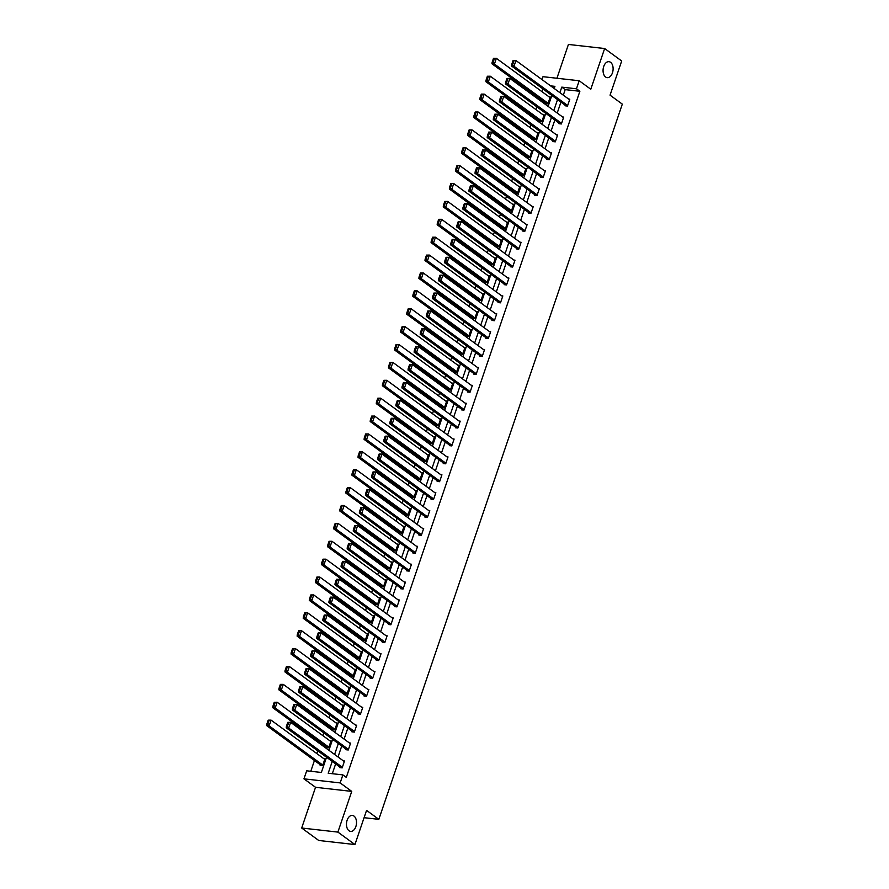 <?xml version="1.0" encoding="UTF-8"?>
<svg xmlns="http://www.w3.org/2000/svg" width="889" height="889" viewBox="0 0 889 889"><rect width="100%" height="100%" fill="white"/><g stroke="black" fill="none" stroke-linecap="round" stroke-linejoin="round"><path stroke-width="1.33" d="M605.587 76.999A8.034 4.978 -83.6 0 1 603.364 67.764A8.034 4.978 -83.6 0 1 608.987 61.674A8.034 4.978 -83.6 0 1 610.587 62.319A8.034 4.978 -83.6 0 1 612.81 71.565A8.034 4.978 -83.6 0 1 607.187 77.643A8.034 4.978 -83.6 0 1 605.587 76.999M348.988 830.748A8.034 4.978 -83.6 0 1 346.766 821.514A8.034 4.978 -83.6 0 1 352.388 815.435A8.034 4.978 -83.6 0 1 353.989 816.08A8.034 4.978 -83.6 0 1 356.211 825.314A8.034 4.978 -83.6 0 1 350.588 831.393A8.034 4.978 -83.6 0 1 348.988 830.748M541.99 79.577L542.979 76.687L579.195 80.755L576.461 88.789L561.781 87.133L559.892 92.667M364.079 817.691L378.836 819.347L622.322 104.124L610.054 95.156L621.689 60.985L604.642 48.528L568.427 44.45L556.925 78.254M378.836 819.347L366.568 810.379L354.933 844.55L318.729 840.472L301.682 828.015L337.887 832.093L351.744 791.388L340.154 782.92L303.949 778.842L306.683 770.819L321.362 772.463L326.541 757.25M351.744 791.388L315.539 787.31L301.682 828.015M315.539 787.31L303.949 778.842M543.035 89.011L542.101 91.767M539.745 98.701L539.312 99.957M536.956 106.902L536.011 109.647M533.656 116.592L533.222 117.837M530.866 124.782L529.922 127.538M527.566 134.483L527.133 135.728M524.777 142.673L523.832 145.418M521.476 152.363L521.043 153.619M518.687 160.565L517.742 163.309M515.387 170.255L514.953 171.499M512.597 178.445L511.664 181.189M509.297 188.135L508.875 189.39M506.508 196.336L505.574 199.08M503.207 206.026L502.785 207.27M500.418 214.216L499.485 216.972M497.118 223.917L496.695 225.161M494.328 232.107L493.395 234.852M491.028 241.797L490.606 243.053M488.239 249.987L487.305 252.743M484.938 259.688L484.516 260.933M482.149 267.878L481.216 270.623M478.849 277.568L478.426 278.824M476.06 285.769L475.126 288.514M472.759 295.459L472.337 296.704M469.97 303.649L469.036 306.405M466.669 313.339L466.247 314.595M463.88 321.54L462.947 324.285M460.58 331.23L460.158 332.475M457.791 339.42L456.857 342.176M454.49 349.121L454.068 350.366M451.701 357.311L450.767 360.056M448.4 367.001L447.978 368.257M445.611 375.202L444.678 377.947M442.311 384.893L441.889 386.137M439.522 393.082L438.588 395.827M436.221 402.773L435.799 404.028M433.432 410.974L432.499 413.718M430.132 420.664L429.709 421.908M427.342 428.854L426.409 431.61M424.053 438.555L423.62 439.799M421.264 446.745L420.319 449.49M417.963 456.435L417.53 457.691M415.174 464.636L414.23 467.381M411.874 474.326L411.44 475.571M409.084 482.516L408.14 485.261M405.784 492.206L405.351 493.462M402.995 500.407L402.05 503.152M399.694 510.097L399.261 511.342M396.905 518.287L395.972 521.043M393.605 527.977L393.182 529.233M390.816 536.178L389.882 538.923M387.515 545.868L387.093 547.124M384.726 554.058L383.792 556.814M381.425 563.759L381.003 565.004M378.636 571.949L377.703 574.694M375.336 581.639L374.914 582.895M372.547 589.84L371.613 592.585M369.246 599.53L368.824 600.775M366.457 607.72L365.523 610.465M363.157 617.411L362.734 618.666M360.367 625.612L359.434 628.356M357.067 635.302L356.645 636.546M354.278 643.492L353.344 646.247M350.977 653.193L350.555 654.437M348.188 661.383L347.255 664.127M344.888 671.073L344.465 672.328M342.098 679.274L341.165 682.019M338.798 688.964L338.376 690.208M336.009 697.154L335.075 699.899M332.708 706.844L332.286 708.1M329.919 715.045L328.986 717.79M326.619 724.735L326.196 725.98M323.829 732.925L322.896 735.681M320.529 742.615L320.107 743.871M317.74 750.816L316.806 753.561M314.439 760.506L310.783 771.274M354.933 844.55L337.887 832.093M320.34 764.818L320.151 765.396L322.596 765.662L324.941 758.784L323.785 758.661M326.43 746.938L326.241 747.505L328.686 747.782L331.03 740.904L329.875 740.77M332.519 729.047L332.33 729.625L334.775 729.891L337.12 723.013L335.953 722.89M338.609 711.156L338.42 711.733L340.865 712.011L343.21 705.133L342.043 704.999M344.699 693.276L344.51 693.842L346.954 694.12L349.299 687.241L348.132 687.108M350.788 675.384L350.599 675.962L353.044 676.24L355.378 669.35L354.222 669.228M356.878 657.504L356.689 658.071L359.134 658.349L361.467 651.47L360.312 651.337M362.968 639.613L362.768 640.191L365.223 640.458L367.557 633.579L366.401 633.457M369.057 621.722L368.857 622.3L371.313 622.578L373.647 615.699L372.491 615.566M375.147 603.842L374.947 604.409L377.403 604.687L379.736 597.808L378.581 597.675M381.237 585.951L381.037 586.529L383.481 586.807L385.826 579.928L384.67 579.795M387.326 568.071L387.126 568.638L389.571 568.916L391.916 562.037L390.76 561.904M393.416 550.18L393.216 550.758L395.661 551.024L398.005 544.146L396.85 544.024M399.505 532.3L399.305 532.867L401.75 533.144L404.095 526.266L402.939 526.132M405.595 514.409L405.395 514.987L407.84 515.253L410.185 508.375L409.029 508.252M411.685 496.518L411.485 497.095L413.93 497.373L416.274 490.495L415.119 490.361M417.774 478.638L417.574 479.204L420.019 479.482L422.364 472.604L421.208 472.47M423.853 460.746L423.664 461.324L426.109 461.602L428.454 454.712L427.298 454.59M429.943 442.866L429.754 443.433L432.198 443.711L434.543 436.832L433.388 436.699M436.032 424.975L435.843 425.553L438.288 425.82L440.633 418.941L439.477 418.819M442.122 407.084L441.933 407.662L444.378 407.94L446.723 401.061L445.567 400.928M448.212 389.204L448.023 389.771L450.467 390.049L452.812 383.17L451.645 383.037M454.301 371.313L454.112 371.891L456.557 372.169L458.902 365.29L457.735 365.157M460.391 353.433L460.202 354L462.647 354.278L464.991 347.399L463.825 347.266M466.481 335.542L466.292 336.12L468.736 336.386L471.07 329.508L469.914 329.386M472.57 317.662L472.381 318.229L474.826 318.506L477.16 311.628L476.004 311.494M478.66 299.771L478.46 300.349L480.916 300.615L483.249 293.737L482.094 293.603M484.749 281.88L484.549 282.458L487.005 282.735L489.339 275.857L488.183 275.723M490.839 264L490.639 264.566L493.095 264.844L495.429 257.966L494.273 257.832M496.929 246.109L496.729 246.686L499.174 246.964L501.518 240.074L500.363 239.952M503.018 228.229L502.818 228.795L505.263 229.073L507.608 222.194L506.452 222.061M509.108 210.337L508.908 210.915L511.353 211.182L513.698 204.303L512.542 204.181M515.198 192.446L514.998 193.024L517.442 193.302L519.787 186.423L518.631 186.29M521.287 174.566L521.087 175.133L523.532 175.411L525.877 168.532L524.721 168.399M527.377 156.675L527.177 157.253L529.622 157.531L531.966 150.652L530.811 150.519M533.467 138.795L533.267 139.362L535.711 139.64L538.056 132.761L536.9 132.628M539.545 120.904L539.356 121.482L541.801 121.749L544.146 114.87L542.99 114.748M545.635 103.013L545.446 103.591L547.891 103.869L550.235 96.99L549.08 96.857M332.242 761.406L328.208 773.241L342.887 774.897L346.299 777.386L579.872 91.278L565.193 89.622L563.304 95.156M560.937 102.102L557.214 113.036M554.858 119.982L551.124 130.927M548.769 137.873L545.035 148.819M542.679 155.753L538.945 166.699M536.589 173.644L532.855 184.59M530.5 191.535L526.777 202.47M524.41 209.415L520.687 220.361M518.32 227.306L514.598 238.241M512.231 245.186L508.508 256.132M506.141 263.077L502.418 274.023M500.051 280.968L496.329 291.903M493.962 298.848L490.239 309.794M487.872 316.74L484.149 327.674M481.782 334.62L478.06 345.565M475.693 352.511L471.97 363.457M469.603 370.402L465.88 381.337M463.513 388.282L459.791 399.228M457.424 406.173L453.701 417.108M451.334 424.053L447.612 434.999M445.245 441.944L441.522 452.89M439.166 459.824L435.432 470.77M433.076 477.715L429.343 488.661M426.987 495.606L423.253 506.541M420.897 513.486L417.163 524.432M414.807 531.378L411.085 542.312M408.718 549.258L404.995 560.203M402.628 567.149L398.905 578.094M396.538 585.04L392.816 595.974M390.449 602.92L386.726 613.866M384.359 620.811L380.636 631.746M378.269 638.691L374.547 649.637M372.18 656.582L368.457 667.528M366.09 674.462L362.368 685.408M360.001 692.353L356.278 703.299M353.911 710.244L350.188 721.179M347.821 728.124L344.099 739.07M341.732 746.015L338.009 756.95M335.642 763.895L332.308 773.697M339.92 767.018L339.72 767.596L342.165 767.874L344.51 760.995L343.354 760.862M346.01 749.138L345.81 749.705L348.255 749.983L350.599 743.104L349.444 742.971M352.1 731.247L351.9 731.825L354.344 732.103L356.689 725.213L355.533 725.091M358.189 713.367L357.989 713.934L360.434 714.211L362.779 707.333L361.623 707.2M364.279 695.476L364.079 696.054L366.524 696.32L368.868 689.442L367.713 689.319M370.369 677.585L370.168 678.163L372.613 678.44L374.958 671.562L373.802 671.428M376.458 659.705L376.258 660.271L378.703 660.549L381.048 653.671L379.892 653.537M382.548 641.814L382.348 642.391L384.793 642.669L387.137 635.791L385.982 635.657M388.626 623.934L388.437 624.5L390.882 624.778L393.227 617.899L392.071 617.766M394.716 606.042L394.527 606.62L396.972 606.887L399.317 600.008L398.161 599.886M400.806 588.162L400.617 588.729L403.061 589.007L405.406 582.128L404.251 581.995M406.895 570.271L406.706 570.849L409.151 571.116L411.496 564.237L410.329 564.115M412.985 552.38L412.796 552.958L415.241 553.236L417.586 546.357L416.419 546.224M419.075 534.5L418.886 535.067L421.33 535.345L423.675 528.466L422.508 528.333M425.164 516.609L424.975 517.187L427.42 517.465L429.765 510.575L428.598 510.453M431.254 498.729L431.065 499.296L433.51 499.574L435.843 492.695L434.688 492.562M437.344 480.838L437.144 481.416L439.599 481.682L441.933 474.804L440.777 474.682M443.433 462.947L443.233 463.525L445.689 463.802L448.023 456.924L446.867 456.79M449.523 445.067L449.323 445.633L451.779 445.911L454.112 439.033L452.957 438.899M455.613 427.176L455.412 427.753L457.857 428.031L460.202 421.153L459.046 421.019M461.702 409.296L461.502 409.862L463.947 410.14L466.292 403.262L465.136 403.128M467.792 391.404L467.592 391.982L470.037 392.249L472.381 385.37L471.226 385.248M473.881 373.524L473.681 374.091L476.126 374.369L478.471 367.49L477.315 367.357M479.971 355.633L479.771 356.211L482.216 356.478L484.561 349.599L483.405 349.466M486.061 337.742L485.861 338.32L488.305 338.598L490.65 331.719L489.495 331.586M492.15 319.862L491.95 320.429L494.395 320.707L496.74 313.828L495.584 313.695M498.24 301.971L498.04 302.549L500.485 302.827L502.83 295.937L501.674 295.815M504.319 284.091L504.13 284.658L506.574 284.936L508.919 278.057L507.763 277.924M510.408 266.2L510.219 266.778L512.664 267.044L515.009 260.166L513.853 260.044M516.498 248.309L516.309 248.887L518.754 249.164L521.098 242.286L519.943 242.152M522.588 230.429L522.399 230.996L524.843 231.273L527.188 224.395L526.021 224.261M528.677 212.538L528.488 213.116L530.933 213.393L533.278 206.515L532.111 206.381M534.767 194.658L534.578 195.224L537.023 195.502L539.367 188.624L538.201 188.49M540.856 176.767L540.668 177.344L543.112 177.611L545.457 170.732L544.29 170.61M546.946 158.875L546.757 159.453L549.202 159.731L551.536 152.852L550.38 152.719M553.036 140.995L552.836 141.562L555.292 141.84L557.625 134.961L556.47 134.828M559.125 123.104L558.925 123.682L561.381 123.96L563.715 117.081L562.559 116.948M565.215 105.224L565.015 105.791L567.471 106.069L569.805 99.19L568.649 99.057M579.195 80.755L590.785 89.233L604.642 48.528M579.872 91.278L576.461 88.789M342.887 774.897L340.154 782.92M554.203 88.5L554.925 86.355L550.613 85.877M328.908 750.305L332.63 739.359M334.997 732.414L338.72 721.468M341.087 714.523L344.81 703.588M347.177 696.643L350.899 685.697M353.266 678.751L356.989 667.817M359.356 660.871L363.079 649.926M365.435 642.98L369.168 632.035M371.524 625.089L375.258 614.155M377.614 607.209L381.348 596.263M383.704 589.318L387.437 578.383M389.793 571.438L393.516 560.492M395.883 553.547L399.606 542.601M401.972 535.667L405.695 524.721M408.062 517.776L411.785 506.83M414.152 499.885L417.874 488.95M420.241 482.005L423.964 471.059M426.331 464.114L430.054 453.179M432.421 446.234L436.143 435.288M438.51 428.342L442.233 417.397M444.6 410.451L448.323 399.517M450.69 392.571L454.412 381.625M456.779 374.68L460.502 363.745M462.869 356.8L466.592 345.854M468.959 338.909L472.681 327.963M475.048 321.029L478.771 310.083M481.127 303.138L484.861 292.192M487.216 285.247L490.95 274.312M493.306 267.367L497.04 256.421M499.396 249.476L503.13 238.541M505.485 231.596L509.208 220.65M511.575 213.704L515.298 202.759M517.665 195.813L521.387 184.879M523.754 177.933L527.477 166.988M529.844 160.042L533.567 149.108M535.934 142.162L539.656 131.216M542.023 124.271L545.746 113.325M548.113 106.391L551.836 95.445M557.536 99.612L553.814 110.547M551.447 117.492L547.724 128.438M545.357 135.384L541.634 146.318M539.267 153.264L535.545 164.209M533.178 171.155L529.455 182.101M527.088 189.035L523.365 199.981M520.998 206.926L517.276 217.872M514.909 224.817L511.186 235.752M508.819 242.697L505.096 253.643M502.73 260.588L499.007 271.523M496.64 278.468L492.917 289.414M490.55 296.359L486.828 307.305M484.461 314.25L480.738 325.185M478.371 332.13L474.648 343.076M472.281 350.022L468.559 360.956M466.203 367.902L462.469 378.847M460.113 385.793L456.379 396.738M454.023 403.673L450.29 414.618M447.934 421.564L444.2 432.51M441.844 439.455L438.121 450.39M435.754 457.335L432.032 468.281M429.665 475.226L425.942 486.161M423.575 493.106L419.852 504.052M417.486 510.997L413.763 521.943M411.396 528.888L407.673 539.823M405.306 546.768L401.584 557.714M399.217 564.659L395.494 575.594M393.127 582.539L389.404 593.485M387.037 600.431L383.315 611.376M380.948 618.311L377.225 629.256M374.858 636.202L371.135 647.148M368.768 654.093L365.046 665.028M362.679 671.973L358.956 682.919M356.589 689.864L352.866 700.799M350.51 707.744L346.777 718.69M344.421 725.635L340.687 736.581M338.331 743.526L334.597 754.461M565.193 89.622L561.781 87.133M342.365 767.296L288.692 728.069L286.247 727.791L340.876 767.729M287.758 722.357L290.647 722.335L288.692 728.069L287.369 726.48L288.736 722.468L287.758 722.357L286.391 726.369L287.369 726.48M344.321 761.562L290.647 722.335L288.736 722.468M286.247 727.791L286.391 726.369M268.178 720.157L266.811 724.168L267.8 724.279L269.156 720.268L268.178 720.157L271.078 720.134L324.741 759.362M322.796 765.096L269.123 725.869L266.678 725.591L321.307 765.518M269.156 720.268L271.078 720.134L269.123 725.869L267.8 724.279M266.811 724.168L266.678 725.591M348.455 749.416L294.781 710.189L292.337 709.911L346.966 749.838M293.848 704.466L296.737 704.455L294.781 710.189L293.459 708.589L294.826 704.577L293.848 704.466L292.481 708.489L293.459 708.589M350.41 743.682L296.737 704.455L294.826 704.577M292.337 709.911L292.481 708.489M354.544 731.525L300.871 692.298L298.426 692.02L353.055 731.958M299.937 686.586L302.827 686.564L300.871 692.298L299.549 690.709L300.915 686.697L299.937 686.586L298.571 690.597L299.549 690.709M356.5 725.791L302.827 686.564L300.915 686.697M298.426 692.02L298.571 690.597M274.268 702.266L272.901 706.277L273.879 706.388L275.246 702.377L274.268 702.266L277.168 702.243L330.83 741.47M328.886 747.205L275.212 707.977L272.767 707.711L327.396 747.638M275.246 702.377L277.168 702.243L275.212 707.977L273.879 706.388M272.901 706.277L272.767 707.711M280.357 684.386L278.99 688.397L279.968 688.508L281.335 684.497L280.357 684.386L283.258 684.363L336.92 723.59M334.964 729.324L281.302 690.097L278.857 689.82L333.486 729.747M281.335 684.497L283.258 684.363L281.302 690.097L279.968 688.508M278.99 688.397L278.857 689.82M360.634 713.634L306.961 674.407L304.516 674.14L359.145 714.067M306.027 668.695L308.916 668.684L306.961 674.407L305.638 672.817L307.005 668.806L306.027 668.695L304.66 672.706L305.638 672.817M362.59 707.911L308.916 668.684L307.005 668.806M304.516 674.14L304.66 672.706M366.724 695.754L313.05 656.526L310.605 656.249L365.235 696.176M312.117 650.815L315.006 650.792L313.05 656.526L311.728 654.937L313.095 650.926L312.117 650.815L310.75 654.826L311.728 654.937M368.668 690.02L315.006 650.792L313.095 650.926M310.605 656.249L310.75 654.826M372.813 677.863L319.14 638.635L316.695 638.358L371.324 678.296M318.206 632.924L321.096 632.901L319.14 638.635L317.817 637.046L319.184 633.035L318.206 632.924L316.84 636.935L317.817 637.046M374.758 672.128L321.096 632.901L319.184 633.035M316.695 638.358L316.84 636.935M286.447 666.494L285.08 670.506L286.058 670.617L287.425 666.606L286.447 666.494L289.336 666.472L343.01 705.699M341.054 711.433L287.391 672.206L284.947 671.928L339.576 711.867M287.425 666.606L289.336 666.472L287.391 672.206L286.058 670.617M285.08 670.506L284.947 671.928M292.537 648.603L291.17 652.626L292.148 652.726L293.514 648.714L292.537 648.603L295.426 648.592L349.099 687.819M347.143 693.553L293.481 654.326L291.036 654.048L345.665 693.976M293.514 648.714L295.426 648.592L293.481 654.326L292.148 652.726M291.17 652.626L291.036 654.048M298.626 630.723L297.259 634.735L298.237 634.846L299.604 630.834L298.626 630.723L301.515 630.701L355.189 669.928M353.233 675.662L299.571 636.435L297.126 636.157L351.755 676.096M299.604 630.834L301.515 630.701L299.571 636.435L298.237 634.846M297.259 634.735L297.126 636.157M304.716 612.832L303.349 616.844L304.327 616.955L305.694 612.943L304.716 612.832L307.605 612.821L361.278 652.048M359.323 657.771L305.66 618.544L303.205 618.277L357.845 658.204M305.694 612.943L307.605 612.821L305.66 618.544L304.327 616.955M303.349 616.844L303.205 618.277M310.806 594.952L309.439 598.964L310.417 599.075L311.783 595.063L310.806 594.952L313.695 594.93L367.368 634.157M365.412 639.891L311.75 600.664L309.294 600.386L363.934 640.313M311.783 595.063L313.695 594.93L311.75 600.664L310.417 599.075M309.439 598.964L309.294 600.386M316.895 577.061L315.528 581.073L316.506 581.184L317.873 577.172L316.895 577.061L319.784 577.039L373.458 616.266M371.502 622L317.84 582.773L315.384 582.495L370.024 622.433M317.873 577.172L319.784 577.039L317.84 582.773L316.506 581.184M315.528 581.073L315.384 582.495M322.985 559.181L321.618 563.193L322.596 563.304L323.963 559.281L322.985 559.181L325.874 559.159L379.547 598.386M377.592 604.12L323.929 564.893L321.474 564.615L376.114 604.542M323.963 559.281L325.874 559.159L323.929 564.893L322.596 563.304M321.618 563.193L321.474 564.615M329.074 541.29L327.708 545.301L328.686 545.413L330.052 541.401L329.074 541.29L331.964 541.268L385.637 580.495M383.681 586.229L330.008 547.002L327.563 546.724L382.192 586.662M330.052 541.401L331.964 541.268L330.008 547.002L328.686 545.413M327.708 545.301L327.563 546.724M335.164 523.399L333.797 527.41L334.775 527.521L336.142 523.51L335.164 523.399L338.053 523.388L391.727 562.615M389.771 568.338L336.098 529.122L333.653 528.844L388.282 568.771M336.142 523.51L338.053 523.388L336.098 529.122L334.775 527.521M333.797 527.41L333.653 528.844M341.254 505.519L339.887 509.53L340.865 509.641L342.232 505.63L341.254 505.519L344.143 505.497L397.816 544.724M395.861 550.458L342.187 511.231L339.742 510.953L394.372 550.88M342.232 505.63L344.143 505.497L342.187 511.231L340.865 509.641M339.887 509.53L339.742 510.953M347.343 487.628L345.977 491.639L346.954 491.75L348.321 487.739L347.343 487.628L350.233 487.605L403.906 526.833M401.95 532.567L348.277 493.339L345.832 493.073L400.461 533M348.321 487.739L350.233 487.605L348.277 493.339L346.954 491.75M345.977 491.639L345.832 493.073M353.433 469.748L352.066 473.759L353.044 473.87L354.411 469.859L353.433 469.748L356.322 469.725L409.985 508.953M408.04 514.687L354.367 475.459L351.922 475.182L406.551 515.109M354.411 469.859L356.322 469.725L354.367 475.459L353.044 473.87M352.066 473.759L351.922 475.182M359.523 451.856L358.156 455.868L359.134 455.979L360.501 451.968L359.523 451.856L362.412 451.834L416.074 491.061M414.13 496.795L360.456 457.568L358.011 457.29L412.64 497.229M360.501 451.968L362.412 451.834L360.456 457.568L359.134 455.979M358.156 455.868L358.011 457.29M365.612 433.965L364.246 437.988L365.223 438.088L366.59 434.076L365.612 433.965L368.502 433.954L422.164 473.181M420.219 478.915L366.546 439.688L364.101 439.41L418.73 479.338M366.59 434.076L368.502 433.954L366.546 439.688L365.223 438.088M364.246 437.988L364.101 439.41M371.691 416.085L370.335 420.097L371.313 420.208L372.68 416.196L371.691 416.085L374.591 416.063L428.254 455.29M426.309 461.024L372.635 421.797L370.191 421.519L424.82 461.447M372.68 416.196L374.591 416.063L372.635 421.797L371.313 420.208M370.335 420.097L370.191 421.519M377.781 398.194L376.425 402.206L377.403 402.317L378.77 398.305L377.781 398.194L380.681 398.183L434.343 437.399M432.398 443.133L378.725 403.906L376.28 403.639L430.909 443.567M378.77 398.305L380.681 398.183L378.725 403.906L377.403 402.317M376.425 402.206L376.28 403.639M383.87 380.314L382.503 384.326L383.492 384.437L384.848 380.425L383.87 380.314L386.771 380.292L440.433 419.519M438.488 425.253L384.815 386.026L382.37 385.748L436.999 425.675M384.848 380.425L386.771 380.292L384.815 386.026L383.492 384.437M382.503 384.326L382.37 385.748M389.96 362.423L388.593 366.435L389.571 366.546L390.938 362.534L389.96 362.423L392.86 362.401L446.522 401.628M444.578 407.362L390.904 368.135L388.46 367.857L443.089 407.795M390.938 362.534L392.86 362.401L390.904 368.135L389.571 366.546M388.593 366.435L388.46 367.857M396.05 344.543L394.683 348.555L395.661 348.666L397.027 344.643L396.05 344.543L398.95 344.521L452.612 383.748M450.656 389.482L396.994 350.255L394.549 349.977L449.178 389.904M397.027 344.643L398.95 344.521L396.994 350.255L395.661 348.666M394.683 348.555L394.549 349.977M378.903 659.982L325.23 620.755L322.785 620.478L377.414 660.405M324.296 615.044L327.185 615.021L325.23 620.755L323.907 619.166L325.274 615.144L324.296 615.044L322.929 619.055L323.907 619.166M380.848 654.248L327.185 615.021L325.274 615.144M322.785 620.478L322.929 619.055M384.993 642.091L331.319 602.864L328.874 602.586L383.503 642.525M330.386 597.152L333.275 597.13L331.319 602.864L329.997 601.275L331.364 597.264L330.386 597.152L329.019 601.164L329.997 601.275M386.937 636.357L333.275 597.13L331.364 597.264M328.874 602.586L329.019 601.164M391.082 624.2L337.409 584.984L334.964 584.706L389.593 624.634M336.464 579.261L339.365 579.25L337.409 584.984L336.086 583.384L337.453 579.372L336.464 579.261L335.109 583.273L336.086 583.384M393.027 618.477L339.365 579.25L337.453 579.372M334.964 584.706L335.109 583.273M397.172 606.32L343.498 567.093L341.054 566.815L395.683 606.743M342.554 561.381L345.454 561.359L343.498 567.093L342.176 565.504L343.532 561.492L342.554 561.381L341.187 565.393L342.176 565.504M399.117 600.586L345.454 561.359L343.532 561.492M341.054 566.815L341.187 565.393M403.262 588.429L349.588 549.202L347.143 548.935L401.772 588.862M348.644 543.49L351.544 543.468L349.588 549.202L348.255 547.613L349.621 543.601L348.644 543.49L347.277 547.502L348.255 547.613M405.206 582.695L351.544 543.468L349.621 543.601M347.143 548.935L347.277 547.502M409.34 570.549L355.678 531.322L353.233 531.044L407.862 570.971M354.733 525.61L357.634 525.588L355.678 531.322L354.344 529.733L355.711 525.721L354.733 525.61L353.366 529.622L354.344 529.733M411.296 564.815L357.634 525.588L355.711 525.721M353.233 531.044L353.366 529.622M415.43 552.658L361.767 513.431L359.323 513.153L413.952 553.091M360.823 507.719L363.712 507.697L361.767 513.431L360.434 511.842L361.801 507.83L360.823 507.719L359.456 511.731L360.434 511.842M417.386 546.924L363.712 507.697L361.801 507.83M359.323 513.153L359.456 511.731M421.519 534.778L367.857 495.551L365.412 495.273L420.041 535.2M366.913 489.828L369.802 489.817L367.857 495.551L366.524 493.951L367.89 489.939L366.913 489.828L365.546 493.851L366.524 493.951M423.475 529.044L369.802 489.817L367.89 489.939M365.412 495.273L365.546 493.851M427.609 516.887L373.947 477.66L371.502 477.382L426.131 517.309M373.002 471.948L375.891 471.926L373.947 477.66L372.613 476.071L373.98 472.059L373.002 471.948L371.635 475.959L372.613 476.071M429.565 511.153L375.891 471.926L373.98 472.059M371.502 477.382L371.635 475.959M433.699 498.996L380.036 459.769L377.592 459.502L432.221 499.429M379.092 454.057L381.981 454.046L380.036 459.769L378.703 458.179L380.07 454.168L379.092 454.057L377.725 458.068L378.703 458.179M435.654 493.262L381.981 454.046L380.07 454.168M377.592 459.502L377.725 458.068M439.788 481.116L386.126 441.889L383.67 441.611L438.31 481.538M385.181 436.177L388.071 436.155L386.126 441.889L384.793 440.299L386.159 436.288L385.181 436.177L383.815 440.188L384.793 440.299M441.744 475.382L388.071 436.155L386.159 436.288M383.67 441.611L383.815 440.188M445.878 463.225L392.216 423.997L389.76 423.72L444.4 463.658M391.271 418.286L394.16 418.263L392.216 423.997L390.882 422.408L392.249 418.397L391.271 418.286L389.904 422.297L390.882 422.408M447.834 457.491L394.16 418.263L392.249 418.397M389.76 423.72L389.904 422.297M451.968 445.345L398.305 406.117L395.849 405.84L450.49 445.767M397.361 400.406L400.25 400.383L398.305 406.117L396.972 404.528L398.339 400.506L397.361 400.406L395.994 404.417L396.972 404.528M453.923 439.611L400.25 400.383L398.339 400.506M395.849 405.84L395.994 404.417M458.057 427.453L404.384 388.226L401.939 387.948L456.568 427.887M403.45 382.514L406.34 382.492L404.384 388.226L403.061 386.637L404.428 382.626L403.45 382.514L402.084 386.526L403.061 386.637M460.013 421.719L406.34 382.492L404.428 382.626M401.939 387.948L402.084 386.526M464.147 409.562L410.474 370.335L408.029 370.068L462.658 409.996M409.54 364.623L412.429 364.612L410.474 370.335L409.151 368.746L410.518 364.734L409.54 364.623L408.173 368.635L409.151 368.746M466.103 403.839L412.429 364.612L410.518 364.734M408.029 370.068L408.173 368.635M470.237 391.682L416.563 352.455L414.118 352.177L468.747 392.105M415.63 346.743L418.519 346.721L416.563 352.455L415.241 350.866L416.608 346.854L415.63 346.743L414.263 350.755L415.241 350.866M472.192 385.948L418.519 346.721L416.608 346.854M414.118 352.177L414.263 350.755M476.326 373.791L422.653 334.564L420.208 334.297L474.837 374.225M421.719 328.852L424.609 328.83L422.653 334.564L421.33 332.975L422.697 328.963L421.719 328.852L420.353 332.864L421.33 332.975M478.282 368.057L424.609 328.83L422.697 328.963M420.208 334.297L420.353 332.864M482.416 355.911L428.742 316.684L426.298 316.406L480.927 356.333M427.809 310.972L430.698 310.95L428.742 316.684L427.42 315.095L428.787 311.083L427.809 310.972L426.442 314.984L427.42 315.095M484.361 350.177L430.698 310.95L428.787 311.083M426.298 316.406L426.442 314.984M488.506 338.02L434.832 298.793L432.387 298.515L487.016 338.453M433.899 293.081L436.788 293.059L434.832 298.793L433.51 297.204L434.877 293.192L433.899 293.081L432.532 297.093L433.51 297.204M490.45 332.286L436.788 293.059L434.877 293.192M432.387 298.515L432.532 297.093M494.595 320.14L440.922 280.913L438.477 280.635L493.106 320.562M439.988 275.19L442.878 275.179L440.922 280.913L439.599 279.313L440.966 275.301L439.988 275.19L438.621 279.213L439.599 279.313M496.54 314.406L442.878 275.179L440.966 275.301M438.477 280.635L438.621 279.213M500.685 302.249L447.011 263.022L444.567 262.744L499.196 302.671M446.078 257.31L448.967 257.288L447.011 263.022L445.689 261.433L447.056 257.421L446.078 257.31L444.711 261.322L445.689 261.433M502.629 296.515L448.967 257.288L447.056 257.421M444.567 262.744L444.711 261.322M506.774 284.358L453.101 245.131L450.656 244.864L505.285 284.791M452.157 239.419L455.057 239.408L453.101 245.131L451.779 243.542L453.146 239.53L452.157 239.419L450.801 243.43L451.779 243.542M508.719 278.624L455.057 239.408L453.146 239.53M450.656 244.864L450.801 243.43M512.864 266.478L459.191 227.251L456.746 226.973L511.375 266.9M458.246 221.539L461.147 221.517L459.191 227.251L457.868 225.662L459.224 221.65L458.246 221.539L456.879 225.55L457.868 225.662M514.809 260.744L461.147 221.517L459.224 221.65M456.746 226.973L456.879 225.55M518.954 248.587L465.28 209.36L462.836 209.082L517.465 249.02M464.336 203.648L467.236 203.625L465.28 209.36L463.947 207.77L465.314 203.759L464.336 203.648L462.969 207.659L463.947 207.77M520.898 242.853L467.236 203.625L465.314 203.759M462.836 209.082L462.969 207.659M525.032 230.707L471.37 191.479L468.925 191.202L523.554 231.129M470.425 185.757L473.326 185.745L471.37 191.479L470.037 189.89L471.403 185.868L470.425 185.757L469.059 189.779L470.037 189.89M526.988 224.973L473.326 185.745L471.403 185.868M468.925 191.202L469.059 189.779M531.122 212.815L477.46 173.588L475.015 173.311L529.644 213.249M476.515 167.877L479.404 167.854L477.46 173.588L476.126 171.999L477.493 167.988L476.515 167.877L475.148 171.888L476.126 171.999M533.078 207.081L479.404 167.854L477.493 167.988M475.015 173.311L475.148 171.888M537.212 194.924L483.549 155.697L481.105 155.431L535.734 195.358M482.605 149.985L485.494 149.974L483.549 155.697L482.216 154.108L483.583 150.097L482.605 149.985L481.238 153.997L482.216 154.108M539.167 189.201L485.494 149.974L483.583 150.097M481.105 155.431L481.238 153.997M543.301 177.044L489.639 137.817L487.194 137.539L541.823 177.467M488.694 132.105L491.584 132.083L489.639 137.817L488.305 136.228L489.672 132.217L488.694 132.105L487.328 136.117L488.305 136.228M545.257 171.31L491.584 132.083L489.672 132.217M487.194 137.539L487.328 136.117M549.391 159.153L495.729 119.926L493.284 119.659L547.913 159.587M494.784 114.214L497.673 114.192L495.729 119.926L494.395 118.337L495.762 114.325L494.784 114.214L493.417 118.226L494.395 118.337M551.347 153.419L497.673 114.192L495.762 114.325M493.284 119.659L493.417 118.226M555.481 141.273L501.818 102.046L499.362 101.768L554.003 141.695M500.874 96.334L503.763 96.312L501.818 102.046L500.485 100.457L501.852 96.434L500.874 96.334L499.507 100.346L500.485 100.457M557.436 135.539L503.763 96.312L501.852 96.434M499.362 101.768L499.507 100.346M561.57 123.382L507.908 84.155L505.452 83.877L560.092 123.815M506.963 78.443L509.853 78.421L507.908 84.155L506.574 82.566L507.941 78.554L506.963 78.443L505.597 82.455L506.574 82.566M563.526 117.648L509.853 78.421L507.941 78.554M505.452 83.877L505.597 82.455M567.66 105.502L513.998 66.275L511.542 65.997L566.182 105.924M513.053 60.552L515.942 60.541L513.998 66.275L512.664 64.675L514.031 60.663L513.053 60.552L511.686 64.575L512.664 64.675M569.616 99.768L515.942 60.541L514.031 60.663M511.542 65.997L511.686 64.575M402.139 326.652L400.772 330.664L401.75 330.775L403.117 326.763L402.139 326.652L405.028 326.63L458.702 365.857M456.746 371.591L403.084 332.364L400.639 332.086L455.268 372.024M403.117 326.763L405.028 326.63L403.084 332.364L401.75 330.775M400.772 330.664L400.639 332.086M408.229 308.761L406.862 312.772L407.84 312.884L409.207 308.872L408.229 308.761L411.118 308.75L464.791 347.977M462.836 353.7L409.173 314.473L406.729 314.206L461.358 354.133M409.207 308.872L411.118 308.75L409.173 314.473L407.84 312.884M406.862 312.772L406.729 314.206M414.318 290.881L412.952 294.892L413.93 295.004L415.296 290.992L414.318 290.881L417.208 290.859L470.881 330.086M468.925 335.82L415.263 296.593L412.818 296.315L467.447 336.242M415.296 290.992L417.208 290.859L415.263 296.593L413.93 295.004M412.952 294.892L412.818 296.315M420.408 272.99L419.041 277.001L420.019 277.112L421.386 273.101L420.408 272.99L423.297 272.967L476.971 312.195M475.015 317.929L421.353 278.702L418.897 278.435L473.537 318.362M421.386 273.101L423.297 272.967L421.353 278.702L420.019 277.112M419.041 277.001L418.897 278.435M426.498 255.11L425.131 259.121L426.109 259.232L427.476 255.221L426.498 255.11L429.387 255.087L483.06 294.315M481.105 300.049L427.442 260.821L424.986 260.544L479.627 300.471M427.476 255.221L429.387 255.087L427.442 260.821L426.109 259.232M425.131 259.121L424.986 260.544M432.587 237.219L431.221 241.23L432.198 241.341L433.565 237.33L432.587 237.219L435.477 237.196L489.15 276.423M487.194 282.157L433.532 242.93L431.076 242.653L485.716 282.591M433.565 237.33L435.477 237.196L433.532 242.93L432.198 241.341M431.221 241.23L431.076 242.653M438.677 219.327L437.31 223.35L438.288 223.45L439.655 219.439L438.677 219.327L441.566 219.316L495.24 258.543M493.284 264.277L439.622 225.05L437.166 224.773L491.806 264.7M439.655 219.439L441.566 219.316L439.622 225.05L438.288 223.45M437.31 223.35L437.166 224.773M444.767 201.447L443.4 205.459L444.378 205.57L445.745 201.559L444.767 201.447L447.656 201.425L501.329 240.652M499.374 246.386L445.7 207.159L443.255 206.881L497.884 246.809M445.745 201.559L447.656 201.425L445.7 207.159L444.378 205.57M443.4 205.459L443.255 206.881M450.856 183.556L449.49 187.568L450.467 187.679L451.834 183.667L450.856 183.556L453.746 183.545L507.419 222.761M505.463 228.495L451.79 189.268L449.345 189.001L503.974 228.929M451.834 183.667L453.746 183.545L451.79 189.268L450.467 187.679M449.49 187.568L449.345 189.001M456.946 165.676L455.579 169.688L456.557 169.799L457.924 165.787L456.946 165.676L459.835 165.654L513.509 204.881M511.553 210.615L457.879 171.388L455.435 171.11L510.064 211.037M457.924 165.787L459.835 165.654L457.879 171.388L456.557 169.799M455.579 169.688L455.435 171.11M463.036 147.785L461.669 151.797L462.647 151.908L464.014 147.896L463.036 147.785L465.925 147.763L519.598 186.99M517.642 192.724L463.969 153.497L461.524 153.219L516.153 193.157M464.014 147.896L465.925 147.763L463.969 153.497L462.647 151.908M461.669 151.797L461.524 153.219M469.125 129.894L467.758 133.917L468.736 134.028L470.103 130.005L469.125 129.894L472.015 129.883L525.677 169.11M523.732 174.844L470.059 135.617L467.614 135.339L522.243 175.266M470.103 130.005L472.015 129.883L470.059 135.617L468.736 134.028M467.758 133.917L467.614 135.339M475.215 112.014L473.848 116.026L474.826 116.137L476.193 112.125L475.215 112.014L478.104 111.992L531.766 151.219M529.822 156.953L476.148 117.726L473.704 117.448L528.333 157.386M476.193 112.125L478.104 111.992L476.148 117.726L474.826 116.137M473.848 116.026L473.704 117.448M481.305 94.123L479.938 98.134L480.916 98.246L482.283 94.234L481.305 94.123L484.194 94.112L537.856 133.339M535.911 139.062L482.238 99.835L479.793 99.568L534.422 139.495M482.283 94.234L484.194 94.112L482.238 99.835L480.916 98.246M479.938 98.134L479.793 99.568M487.383 76.243L486.027 80.254L487.005 80.366L488.372 76.354L487.383 76.243L490.284 76.221L543.946 115.448M542.001 121.182L488.328 81.955L485.883 81.677L540.512 121.604M488.372 76.354L490.284 76.221L488.328 81.955L487.005 80.366M486.027 80.254L485.883 81.677M493.473 58.352L492.117 62.363L493.095 62.474L494.462 58.463L493.473 58.352L496.373 58.33L550.035 97.557M548.091 103.291L494.417 64.064L491.973 63.797L546.602 103.724M494.462 58.463L496.373 58.33L494.417 64.064L493.095 62.474M492.117 62.363L491.973 63.797"/></g></svg>
